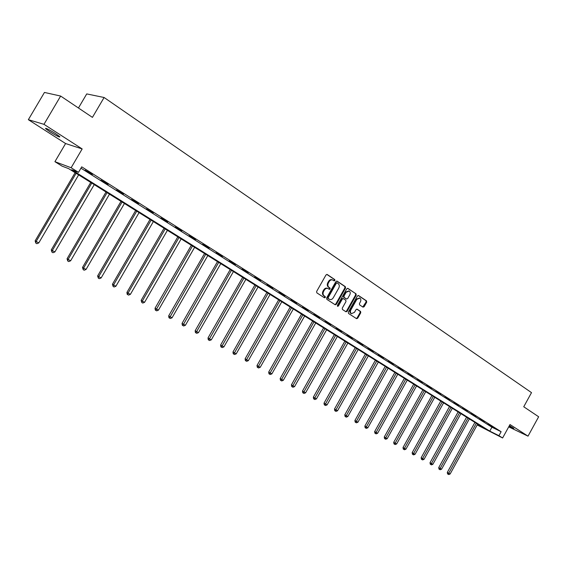 <?xml version="1.0" encoding="UTF-8"?>
<svg xmlns="http://www.w3.org/2000/svg" width="567" height="567" viewBox="0 0 567 567"><rect width="100%" height="100%" fill="white"/><g stroke="black" fill="none" stroke-linecap="round" stroke-linejoin="round"><path stroke-width="0.85" d="M334.913 280.545L334.778 279.574L327.23 274.506L325.997 274.945L316.634 291.459L316.84 292.848L324.459 297.803L325.323 297.491L325.182 296.527L324.204 295.889C322.921 294.812 322.708 293.337 323.573 291.473L324.352 290.098C325.387 288.532 326.62 288.015 328.052 288.546L329.314 289.354L330.114 289.014L329.98 288.043L329.009 287.398C327.726 286.314 327.52 284.832 328.385 282.968L329.165 281.601C330.185 280.048 331.411 279.531 332.829 280.048L334.112 280.885L334.913 280.545M333.814 280.686L334.317 280.311L334.183 279.34L326.805 274.393M324.189 297.632L324.735 297.243L324.593 296.279L323.615 295.641L324.204 295.889M329.009 289.156L329.526 288.773L329.392 287.802L328.413 287.157L329.009 287.398M509.081 426.207L513.872 428.376L509.421 425.583M55.516 133.564C48.698 129.375 45.388 127.738 45.573 128.645L49.96 131.835C56.714 135.981 60.003 137.611 59.847 136.718L55.516 133.564M363 307.144L364.17 306.704L366.693 302.225L366.523 300.886L358.507 295.513L357.401 295.995L348.322 312.098L348.499 313.438L356.579 318.682L357.699 318.2L360.747 312.786L360.577 311.453L357.104 309.171L355.991 309.653L354.474 312.353L351.469 313.643C350.307 312.828 350.094 311.602 350.831 309.972L356.806 299.376L359.769 298.086C360.945 298.908 361.165 300.141 360.421 301.793L359.428 303.551L359.606 304.89L363 307.144M80.946 168.179L491.922 427.199L501.129 431.714L498.946 435.683L502.61 437.979L477.18 424.952M60.648 96.057L43.971 124.329L28.35 119.687L44.453 92.442L60.648 96.057L92.428 117.376L104.101 97.496L531.513 392.633L523.745 406.766L538.65 416.766L528.019 436.151L509.995 424.541L502.61 437.979M28.35 119.687L65.588 143.536L82.165 148.937L43.971 124.329M82.165 148.937L71.13 167.747L78.494 172.361L71.711 169.795L489.76 431.126L498.946 435.683M501.129 431.714L81.726 166.847L78.494 172.361M345.537 288.043L345.36 286.675L337.117 281.147L335.898 281.586L326.627 297.966L326.826 299.341L335.203 304.784L336.351 304.302L345.537 288.043L344.942 287.802L344.757 286.441L336.706 281.034M347.947 288.419L356.041 293.848L356.211 295.194L347.124 311.311L345.99 311.8L342.447 309.497L342.262 308.15L345.969 301.587L345.792 300.234L343.404 298.66L342.27 299.149L338.4 306.003L337.599 306.343L337.422 305.365L346.749 288.858L347.691 288.312M508.719 426.866L528.019 436.151M104.101 97.496L86.73 93.916L78.444 107.992M85.107 170.171L92.393 174.466L85.107 170.171M100.933 180.157L108.113 184.388L100.933 180.157M116.419 189.924L123.493 194.091L116.419 189.924M131.565 199.478L138.539 203.581L131.565 199.478M146.392 208.826L153.26 212.873L146.392 208.826M160.908 217.983L167.676 221.966L160.908 217.983M175.118 226.942L181.794 230.868L175.118 226.942M189.031 235.716L195.615 239.593L189.031 235.716M202.66 244.313L209.152 248.133L202.66 244.313M216.013 252.733L222.42 256.504L216.013 252.733M229.096 260.99L235.418 264.704L229.096 260.99M241.925 269.077L248.155 272.741L241.925 269.077M254.498 277.008L260.65 280.622L254.498 277.008M266.823 284.783L272.897 288.348L266.823 284.783M278.914 292.409L284.903 295.924L278.914 292.409M290.772 299.886L296.69 303.359L290.772 299.886M302.402 307.222L308.25 310.652L302.402 307.222M313.82 314.423L319.59 317.811L313.82 314.423M325.026 321.489L330.724 324.834L325.026 321.489M336.018 328.421L341.653 331.723L336.018 328.421M346.813 335.232L352.376 338.492L346.813 335.232M357.416 341.915L362.915 345.14L357.416 341.915M367.827 348.485L373.256 351.668L367.827 348.485M378.054 354.935L383.42 358.082L378.054 354.935M388.097 361.271L393.406 364.383L388.097 361.271M397.97 367.494L403.215 370.57L397.97 367.494M407.666 373.61L412.854 376.651L407.666 373.61M417.199 379.628L422.33 382.626L417.199 379.628M426.575 385.539L431.643 388.508L426.575 385.539M435.789 391.343L440.8 394.285L435.789 391.343M444.847 397.063L449.808 399.962L444.847 397.063M453.756 402.676L458.66 405.554L453.756 402.676M462.516 408.205L467.371 411.047L462.516 408.205M471.134 413.641L475.94 416.454L471.134 413.641M479.611 418.992L484.367 421.77L479.611 418.992M487.96 424.251L492.659 427.001L487.96 424.251M477.208 424.903L485.536 429.035L68.607 168.619L62.108 166.159L54.921 161.68L71.13 167.747M65.588 143.536L54.921 161.68M491.922 427.199L489.76 431.126M332.503 279.921L332.234 279.815C330.816 279.297 329.597 279.815 328.569 281.367L329.165 281.601M328.413 287.157C327.138 286.073 326.932 284.599 327.797 282.735L328.569 281.367M327.754 288.426L327.464 288.305C326.032 287.774 324.799 288.291 323.764 289.857L324.352 290.098M323.615 295.641C322.332 294.564 322.12 293.089 322.984 291.225L323.764 289.857M334.92 304.607L335.763 304.047L344.942 287.802M337.174 282.94L336.323 283.245L328.194 297.611L328.328 298.575L329.562 299.362C330.986 299.9 332.219 299.383 333.254 297.81L338.79 288.022C339.647 286.172 339.449 284.705 338.187 283.62L337.174 282.94M336.989 282.862L335.728 283.011L336.323 283.245M329.236 299.227L327.74 298.327L327.606 297.363L335.728 283.011M347.543 288.305L356.041 293.848M345.7 311.616L346.529 311.056L355.615 294.953L355.438 293.607M343.241 298.603L341.674 298.901L337.804 305.748L338.4 306.003M337.379 306.116L337.804 305.748M349.811 294.776C350.562 293.111 350.335 291.856 349.13 291.027L346.125 292.317L343.999 296.08L344.183 297.441L346.572 299.015L347.699 298.525L349.811 294.776M348.882 290.928L345.53 292.076L346.125 292.317M346.132 298.823L343.588 297.193L343.404 295.839L345.53 292.076M359.535 297.994L356.204 299.135L356.806 299.376M351.065 313.473L350.874 313.388C349.711 312.573 349.499 311.347 350.236 309.717L356.204 299.135M356.282 318.491L357.097 317.945L360.151 312.53L359.974 311.198L356.792 309.1M362.781 307.002L366.091 301.977L365.921 300.645L358.181 295.45M75.113 172.687L35.147 240.862L38.769 242.917L78.636 174.884M76.106 173.304L36.153 241.443L35.82 243.108L35.147 240.862M38.769 242.917L36.862 243.697L35.82 243.108M90.741 182.446L51.271 249.919L54.864 251.961L94.235 184.622M91.755 183.077L52.313 250.522L51.958 252.152L51.271 249.919M54.864 251.961L52.979 252.726L51.958 252.152M106.029 191.993L67.055 258.786L70.62 260.806L109.495 194.155M107.071 192.645L68.118 259.402L67.749 261.004L67.055 258.786M70.62 260.806L68.749 261.571L67.749 261.004M120.998 201.342L82.499 267.461L86.035 269.467L124.435 203.489M122.061 202.008L83.583 268.092L83.207 269.672L82.499 267.461M86.035 269.467L84.185 270.218L83.207 269.672M135.655 210.492L97.616 275.959L101.124 277.943L139.064 212.625M136.739 211.172L98.729 276.597L98.332 278.156L97.616 275.959M101.124 277.943L99.296 278.688L98.332 278.156M150 219.457L112.422 284.273L115.902 286.25L153.381 221.569M151.105 220.152L113.556 284.932L113.145 286.455L112.422 284.273M115.902 286.25L114.087 286.987L113.145 286.455M164.054 228.239L126.923 292.423L130.375 294.379L167.414 230.33M165.181 228.94L128.071 293.089L127.66 294.592L127.192 294.323L126.923 292.423M130.375 294.379L128.574 295.109L127.66 294.592M177.825 236.836L141.126 300.404L144.55 302.346L181.156 238.913M178.974 237.552L142.296 301.077L141.87 302.558L141.126 300.404M144.55 302.346L142.771 303.062L141.87 302.558M191.32 245.263L155.039 308.221L158.441 310.149L194.623 247.325M192.482 245.993L155.79 310.362L155.315 310.085L155.039 308.221M158.441 310.149L156.676 310.858L155.79 310.362M204.545 253.52L168.675 315.883L172.049 317.796L207.82 255.568M205.722 254.264L169.441 318.016L168.959 317.733L168.675 315.883M172.049 317.796L170.306 318.498L169.441 318.016M217.501 261.621L182.042 323.396L185.395 325.288L220.761 263.655M218.699 262.365L182.815 325.508L182.326 325.224L182.042 323.396M185.395 325.288L183.665 325.99L182.815 325.508M230.216 269.559L195.154 330.759L198.471 332.638L233.441 271.572M231.428 270.317L195.927 332.864L195.431 332.574L195.154 330.759M198.471 332.638L196.763 333.325L195.927 332.864M242.676 277.341L208.004 337.975L211.3 339.846L245.88 279.347M243.902 278.106L208.784 340.072L208.28 339.782L208.004 337.975M211.3 339.846L209.599 340.526L208.784 340.072M254.902 284.981L220.606 345.062L223.88 346.912L258.084 286.966M256.142 285.754L221.399 347.139L220.889 346.848L220.606 345.062M223.88 346.912L222.2 347.585L221.399 347.139M266.894 292.466L232.973 352.008L236.219 353.843L270.055 294.443M268.148 293.252L233.767 354.07L233.25 353.78L232.973 352.008M236.219 353.843L234.554 354.51L233.767 354.07M278.666 299.823L245.107 358.819L248.325 360.647L281.799 301.779M279.928 300.609L245.901 360.874L245.383 360.577L245.107 358.819M248.325 360.647L246.673 361.307L245.901 360.874M290.212 307.03L257.007 365.509L260.21 367.324L293.323 308.972M291.488 307.831L257.815 367.551L257.29 367.253L257.007 365.509M260.21 367.324L258.566 367.976L257.815 367.551M301.545 314.111L268.694 372.072L271.869 373.873L304.635 316.039M302.835 314.919L269.502 374.107L268.971 373.802L268.694 372.072M271.869 373.873L270.246 374.518L269.502 374.107M312.672 321.064L280.162 378.522L283.316 380.308L315.741 322.977M313.976 321.872L280.977 380.535L280.445 380.23L280.162 378.522M283.316 380.308L281.707 380.946L280.977 380.535M323.601 327.889L291.424 384.844L294.557 386.623L326.649 329.788M324.912 328.704L292.239 386.85L291.707 386.545L291.424 384.844M294.557 386.623L292.955 387.254L292.239 386.85M334.332 334.587L302.48 391.06L305.592 392.818L337.358 336.479M335.65 335.416L303.302 393.051L302.764 392.74L302.48 391.06M305.592 392.818L304.004 393.448L303.302 393.051M344.871 341.171L313.345 397.162L316.429 398.913L347.876 343.049M346.203 342L314.168 399.147L313.622 398.828L313.345 397.162M316.429 398.913L314.855 399.529L314.168 399.147M355.226 347.642L324.012 403.158L327.074 404.895L358.209 349.499M356.565 348.478L324.841 405.129L324.296 404.81L324.012 403.158M327.074 404.895L325.522 405.504L324.841 405.129M365.396 353.992L334.495 409.041L337.535 410.77L368.359 355.842M366.743 354.836L335.324 411.004L334.771 410.685L334.495 409.041M337.535 410.77L335.99 411.38L335.324 411.004M375.397 360.236L344.793 414.831L347.812 416.539L378.331 362.072M376.75 361.08L345.629 416.78L345.076 416.462L344.793 414.831M347.812 416.539L346.281 417.149L345.629 416.78M385.22 366.374L354.914 420.516L357.919 422.217L388.14 368.196M386.581 367.225L355.75 422.458L355.197 422.132L354.914 420.516M357.919 422.217L356.395 422.812L355.75 422.458M394.88 372.406L364.864 426.108L367.841 427.794L397.779 374.22M396.241 373.256L365.701 428.035L365.141 427.709L364.864 426.108M367.841 427.794L366.339 428.39L365.701 428.035M404.37 378.338L374.645 431.6L377.601 433.28L407.248 380.131M405.745 379.195L375.489 433.514L374.922 433.195L374.645 431.6M377.601 433.28L376.105 433.868L375.489 433.514M413.704 384.164L384.263 437.001L387.197 438.667L416.568 385.95M415.087 385.028L385.106 438.908L384.539 438.582L384.263 437.001M387.197 438.667L385.716 439.248L385.106 438.908M422.89 389.905L393.718 442.317L396.638 443.968L425.725 391.677M424.272 390.762L394.561 444.209L393.994 443.883L393.718 442.317M396.638 443.968L395.164 444.549L394.561 444.209M431.919 395.539L403.017 447.54L405.915 449.184L434.74 397.304M433.301 396.404L403.86 449.425L403.293 449.099L403.017 447.54M405.915 449.184L404.455 449.751L403.86 449.425M440.8 401.089L412.159 452.679L415.044 454.309L443.6 402.839M442.189 401.96L413.01 454.55L412.443 454.224L412.159 452.679M415.044 454.309L413.591 454.876L413.01 454.55M449.532 406.546L421.161 457.739L424.024 459.355L452.317 408.283M450.928 407.418L422.011 459.596L421.437 459.27L421.161 457.739M424.024 459.355L422.585 459.915L422.011 459.596M458.129 411.918L430.013 462.707L432.855 464.323L460.9 413.641M459.532 412.79L430.863 464.557L430.289 464.231L430.013 462.707M432.855 464.323L431.43 464.876L430.863 464.557M466.591 417.199L438.723 467.605L441.551 469.207L469.341 418.914M467.995 418.077L439.574 469.448L439 469.115L438.723 467.605M441.551 469.207L440.134 469.752L439.574 469.448M474.919 422.401L447.299 472.424L450.106 474.012L477.648 424.102M476.323 423.28L448.15 474.253L447.576 473.92L447.299 472.424M450.106 474.012L448.695 474.558L448.15 474.253M334.183 279.34L334.778 279.574M324.593 296.279L325.182 296.527M329.392 287.802L329.98 288.043M327.797 282.735L328.385 282.968M322.984 291.225L323.573 291.473M335.763 304.047L336.351 304.302M344.757 286.441L345.36 286.675M327.606 297.363L328.194 297.611M327.74 298.327L328.328 298.575M328.761 298.993L329.356 299.241M355.615 294.953L356.211 295.194M346.529 311.056L347.124 311.311M341.674 298.901L342.27 299.149M343.404 295.839L343.999 296.08M343.588 297.193L344.183 297.441M345.905 298.724L346.501 298.972M350.236 309.717L350.831 309.972M359.974 311.198L360.577 311.453M360.151 312.53L360.747 312.786M357.097 317.945L357.699 318.2M365.921 300.645L366.523 300.886M366.091 301.977L366.693 302.225M363.567 306.449L364.17 306.704M45.573 128.645L45.799 128.27M336.522 282.671L337.046 282.876M328.973 299.114L329.562 299.362M342.808 298.419L343.318 298.625M345.976 298.766L346.572 299.015M350.874 313.388L351.469 313.643"/></g></svg>
